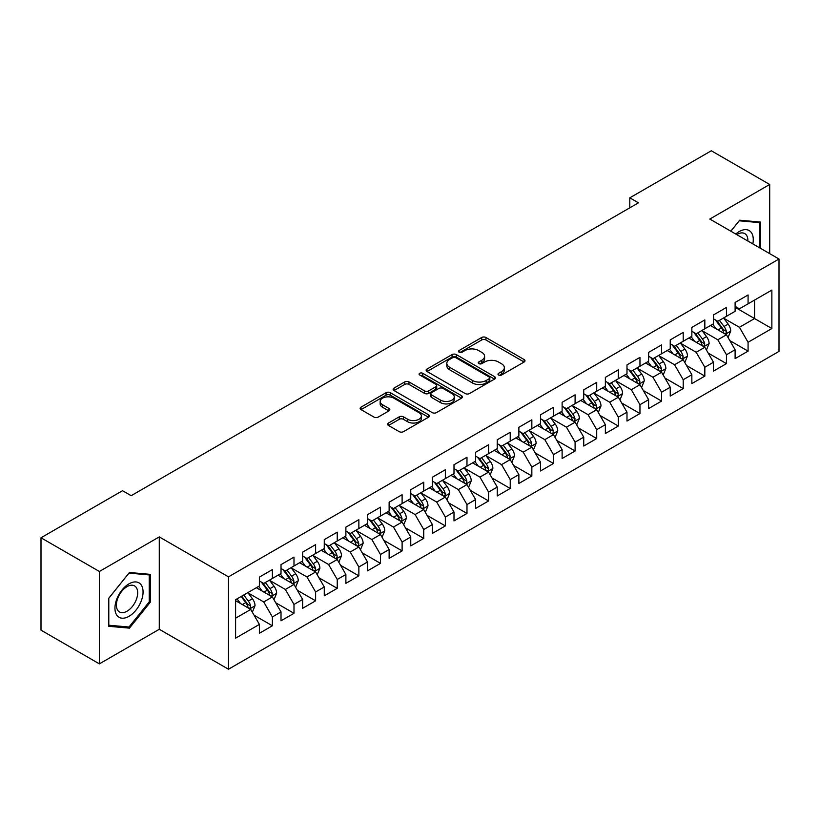 <?xml version="1.0" encoding="UTF-8"?>
<svg xmlns="http://www.w3.org/2000/svg" width="820" height="820" viewBox="0 0 820 820"><rect width="100%" height="100%" fill="white"/><g stroke="black" fill="none" stroke-linecap="round" stroke-linejoin="round"><path stroke-width="1.23" d="M498.611 375.017A2.101 1.209 0 0 0 501.584 375.017L524.134 361.999A3.003 1.732 0 0 0 525.005 360.769A3.003 1.732 0 0 0 524.134 359.549L485.922 337.491A3.003 1.732 0 0 0 481.678 337.491L459.128 350.509A2.101 1.209 0 0 0 458.513 351.37A2.101 1.209 0 0 0 459.128 352.221A2.101 1.209 0 0 0 462.101 352.221L465.022 350.54A9.604 5.545 0 0 1 478.603 350.54L481.791 352.374A9.604 5.545 0 0 1 484.599 356.3A9.604 5.545 0 0 1 481.791 360.226L478.87 361.907A2.101 1.209 0 0 0 478.255 362.768A2.101 1.209 0 0 0 478.87 363.619A2.101 1.209 0 0 0 481.842 363.619L484.763 361.938A9.604 5.545 0 0 1 498.345 361.938L501.522 363.772A9.604 5.545 0 0 1 504.341 367.698A9.604 5.545 0 0 1 501.522 371.614L498.611 373.305A2.101 1.209 0 0 0 497.996 374.156A2.101 1.209 0 0 0 498.611 375.017L498.611 373.305M388.506 423.017A3.003 1.732 0 0 0 387.624 424.247A3.003 1.732 0 0 0 388.506 425.477L399.227 431.658A3.003 1.732 0 0 0 403.471 431.658L428.511 417.206A3.003 1.732 0 0 0 429.393 415.976A3.003 1.732 0 0 0 428.511 414.756L390.31 392.698A3.003 1.732 0 0 0 386.066 392.698L361.015 407.15A3.003 1.732 0 0 0 360.144 408.38A3.003 1.732 0 0 0 361.015 409.6L373.971 417.083A3.003 1.732 0 0 0 378.215 417.083L388.926 410.892A3.003 1.732 0 0 0 389.808 409.662A3.003 1.732 0 0 0 388.926 408.442L382.509 404.731A8.026 4.633 0 0 1 380.162 401.452A8.026 4.633 0 0 1 385.113 397.177A8.026 4.633 0 0 1 393.866 398.182L419.02 412.696A8.026 4.633 0 0 1 421.367 415.976A8.026 4.633 0 0 1 416.406 420.26A8.026 4.633 0 0 1 407.663 419.256L403.471 416.837A3.003 1.732 0 0 0 399.227 416.837L388.506 423.017L388.506 425.477L399.227 419.327L399.227 416.837M99.384 571.478L99.384 663.862L159.275 629.278L159.275 536.895L99.384 571.478L41 537.776L122.518 490.708L131.169 495.7L638.452 202.827L629.801 197.835L629.801 207.819M159.275 536.895L228.472 576.849L779 259.007L779 351.39L228.472 669.233L228.472 576.849M769.703 253.636L769.703 184.479L709.802 219.053L779 259.007M769.703 184.479L711.319 150.767L629.801 197.835M465.227 393.549A3.003 1.732 0 0 0 469.481 393.549L494.521 379.096A3.003 1.732 0 0 0 495.403 377.866A3.003 1.732 0 0 0 494.521 376.646L456.32 354.588A3.003 1.732 0 0 0 452.076 354.588L427.025 369.041A3.003 1.732 0 0 0 426.144 370.271A3.003 1.732 0 0 0 427.025 371.491L465.227 393.549M420.547 375.468A2.101 1.209 0 0 1 422.679 375.765L422.679 373.274L461.516 395.701A3.003 1.732 0 0 1 462.398 396.921A3.003 1.732 0 0 1 461.516 398.151L436.476 412.603A3.003 1.732 0 0 1 432.232 412.603L394.02 390.545L394.02 388.096A3.003 1.732 0 0 0 393.149 389.326A3.003 1.732 0 0 0 394.02 390.545M394.02 388.096L404.742 381.915A3.003 1.732 0 0 1 408.985 381.915L424.483 390.853A3.003 1.732 0 0 0 428.727 390.853L435.84 386.753A3.003 1.732 0 0 0 436.711 385.523A3.003 1.732 0 0 0 435.84 384.303L419.707 374.986A2.101 1.209 0 0 1 419.092 374.125A2.101 1.209 0 0 1 420.383 373.008A2.101 1.209 0 0 1 422.679 373.274M735.109 307.315L754.564 318.549L754.564 300.079L771.866 290.095L748.076 303.82L748.076 294.964L735.109 302.447L735.109 311.313L726.458 316.305L726.458 307.438L713.482 314.931L713.482 323.797L704.831 328.789L704.831 319.923L691.854 327.416L691.854 336.282L683.214 341.274L683.214 332.407L670.237 339.9L670.237 348.766L661.586 353.758L661.586 344.892L648.61 352.385L648.61 361.251L639.959 366.243L639.959 357.377L626.992 364.869L626.992 373.735L618.341 378.727L618.341 369.861L605.365 377.354L605.365 386.22L596.714 391.212L596.714 382.345L583.737 389.838L583.737 398.704L575.097 403.696L575.097 394.83L562.12 402.323L562.12 411.189L553.469 416.181L553.469 407.314L540.493 414.807L540.493 423.673L531.842 428.665L531.842 419.799L518.875 427.292L518.875 436.158L510.224 441.15L510.224 432.283L497.248 439.776L497.248 448.642L488.597 453.634L488.597 444.768L475.631 452.261L475.631 461.127L466.98 466.119L466.98 457.252L454.003 464.745L454.003 473.601L445.352 478.603L445.352 469.737L432.376 477.23L432.376 486.086L423.735 491.088L423.735 482.221L410.758 489.714L410.758 498.57L402.107 503.572L402.107 494.706L389.131 502.199L389.131 511.055L380.48 516.057L380.48 507.19L367.514 514.683L367.514 523.539L358.863 528.531L358.863 519.675L345.886 527.157L345.886 536.024L337.235 541.015L337.235 532.159L324.269 539.642L324.269 548.508L315.618 553.5L315.618 544.644L302.641 552.126L302.641 560.993L293.99 565.984L293.99 557.128L281.014 564.611L281.014 573.477L272.373 578.469L272.373 569.613L259.397 577.095L259.397 585.962L235.606 599.697L235.606 638.144L259.397 624.409L250.746 609.434L235.606 600.691M771.866 290.095L771.866 328.543L748.076 342.278L739.425 327.293L723.752 318.242M729.81 340.587L748.076 351.134L748.076 342.278M748.076 351.134L735.109 358.627L735.109 349.761L726.458 354.763L717.807 339.777L702.125 330.726M708.183 353.071L726.458 363.619L726.458 354.763M726.458 363.619L713.482 371.111L713.482 362.245L704.831 367.247L696.18 352.262L680.508 343.211M686.566 365.556L704.831 376.103L704.831 367.247M704.831 376.103L691.854 383.596L691.854 374.73L683.214 379.721L674.563 364.746L658.88 355.695M664.938 378.04L683.214 388.588L683.214 379.721M683.214 388.588L670.237 396.08L670.237 387.214L661.586 392.206L652.935 377.231L637.263 368.18M643.31 390.525L661.586 401.072L661.586 392.206M661.586 401.072L648.61 408.565L648.61 399.699L639.959 404.69L631.318 389.715L615.635 380.664M621.693 403.009L639.959 413.557L639.959 404.69M639.959 413.557L626.992 421.049L626.992 412.183L618.341 417.175L609.691 402.2L594.018 393.149M600.066 415.494L618.341 426.041L618.341 417.175M618.341 426.041L605.365 433.534L605.365 424.668L596.714 429.659L588.063 414.684L572.391 405.633M578.448 427.978L596.714 438.526L596.714 429.659M596.714 438.526L583.737 446.018L583.737 437.152L575.097 442.144L566.446 427.169L550.763 418.118M556.821 440.463L575.097 451.01L575.097 442.144M575.097 451.01L562.12 458.503L562.12 449.637L553.469 454.628L544.818 439.653L529.146 430.602M535.193 452.947L553.469 463.495L553.469 454.628M553.469 463.495L540.493 470.987L540.493 462.121L531.842 467.113L523.201 452.138L507.518 443.087M513.576 465.432L531.842 475.979L531.842 467.113M531.842 475.979L518.875 483.472L518.875 474.606L510.224 479.597L501.573 464.622L485.901 455.571M491.949 477.916L510.224 488.464L510.224 479.597M510.224 488.464L497.248 495.956L497.248 487.09L488.597 492.082L479.946 477.107L464.274 468.046M470.331 490.401L488.597 500.948L488.597 492.082M488.597 500.948L475.631 508.441L475.631 499.575L466.98 504.566L458.329 489.581L442.646 480.53M448.704 502.885L466.98 513.433L466.98 504.566M466.98 513.433L454.003 520.925L454.003 512.059L445.352 517.051L436.701 502.065L421.029 493.015M427.087 515.37L445.352 525.917L445.352 517.051M445.352 525.917L432.376 533.41L432.376 524.544L423.735 529.535L415.084 514.55L399.401 505.499M405.459 527.854L423.735 538.402L423.735 529.535M423.735 538.402L410.758 545.884L410.758 537.028L402.107 542.02L393.457 527.034L377.784 517.984M383.832 540.339L402.107 550.886L402.107 542.02M402.107 550.886L389.131 558.369L389.131 549.513L380.48 554.505L371.839 539.519L356.157 530.468M362.214 552.813L380.48 563.371L380.48 554.505M380.48 563.371L367.514 570.853L367.514 561.997L358.863 566.989L350.212 552.003L334.539 542.953M340.587 565.298L358.863 575.855L358.863 566.989M358.863 575.855L345.886 583.338L345.886 574.482L337.235 579.473L328.584 564.488L312.912 555.437M318.97 577.782L337.235 588.34L337.235 579.473M337.235 588.34L324.269 595.822L324.269 586.966L315.618 591.958L306.967 576.972L291.284 567.922M297.342 590.267L315.618 600.814L315.618 591.958M315.618 600.814L302.641 608.307L302.641 599.451L293.99 604.442L285.339 589.457L269.667 580.406M275.725 602.751L293.99 613.298L293.99 604.442M293.99 613.298L281.014 620.791L281.014 611.925L272.373 616.927L263.722 601.941L248.04 592.891M254.097 615.236L272.373 625.783L272.373 616.927M272.373 625.783L259.397 633.276L259.397 624.409M259.397 580.97L263.722 583.461L272.373 578.469M235.606 618.167L250.746 609.434M281.014 568.486L285.339 570.986L293.99 565.984M263.722 601.941L272.373 596.95L256.363 587.714M281.014 611.925L272.373 596.95M302.641 556.001L306.967 558.502L315.618 553.5M285.339 589.457L293.99 584.465L277.99 575.23M302.641 599.451L293.99 584.465M324.269 543.516L328.584 546.018L337.235 541.015M306.967 576.972L315.618 571.981L299.618 562.745M324.269 586.966L315.618 571.981M345.886 531.032L350.212 533.533L358.863 528.531M328.584 564.488L337.235 559.496L321.235 550.261M345.886 574.482L337.235 559.496M367.514 518.547L371.839 521.048L380.48 516.057M350.212 552.003L358.863 547.012L342.862 537.776M367.514 561.997L358.863 547.012M389.131 506.063L393.457 508.564L402.107 503.572M371.839 539.519L380.48 534.527L364.48 525.292M389.131 549.513L380.48 534.527M410.758 493.578L415.084 496.079L423.735 491.088M393.457 527.034L402.107 522.043L386.107 512.808M410.758 537.028L402.107 522.043M432.376 481.094L436.701 483.595L445.352 478.603M415.084 514.55L423.735 509.558L407.724 500.323M432.376 524.544L423.735 509.558M454.003 468.609L458.329 471.11L466.98 466.119M436.701 502.065L445.352 497.074L429.352 487.838M454.003 512.059L445.352 497.074M475.631 456.125L479.946 458.626L488.597 453.634M458.329 489.581L466.98 484.589L450.979 475.354M475.631 499.575L466.98 484.589M497.248 443.64L501.573 446.141L510.224 441.15M479.946 477.107L488.597 472.105L472.597 462.869M497.248 487.09L488.597 472.105M518.875 431.156L523.201 433.657L531.842 428.665M501.573 464.622L510.224 459.62L494.224 450.385M518.875 474.606L510.224 459.62M540.493 418.671L544.818 421.172L553.469 416.181M523.201 452.138L531.842 447.136L515.841 437.9M540.493 462.121L531.842 447.136M562.12 406.197L566.446 408.688L575.097 403.696M544.818 439.653L553.469 434.651L537.469 425.416M562.12 449.637L553.469 434.651M583.737 393.713L588.063 396.203L596.714 391.212M566.446 427.169L575.097 422.177L559.096 412.931M583.737 437.152L575.097 422.177M605.365 381.228L609.691 383.719L618.341 378.727M588.063 414.684L596.714 409.692L580.714 400.447M605.365 424.668L596.714 409.692M626.992 368.744L631.318 371.234L639.959 366.243M609.691 402.2L618.341 397.208L602.341 387.962M626.992 412.183L618.341 397.208M648.61 356.259L652.935 358.75L661.586 353.758M631.318 389.715L639.959 384.723L623.958 375.478M648.61 399.699L639.959 384.723M670.237 343.775L674.563 346.265L683.214 341.274M652.935 377.231L661.586 372.239L645.586 362.993M670.237 387.214L661.586 372.239M691.854 331.29L696.18 333.781L704.831 328.789M674.563 364.746L683.214 359.755L667.203 350.509M691.854 374.73L683.214 359.755M713.482 318.806L717.807 321.296L726.458 316.305M696.18 352.262L704.831 347.27L688.831 338.024M713.482 362.245L704.831 347.27M735.109 306.321L739.425 308.812L748.076 303.82M717.807 339.777L726.458 334.785L710.458 325.55M735.109 349.761L726.458 334.785M41 537.776L41 630.16L99.384 663.862M159.275 629.278L228.472 669.233M739.425 327.293L754.564 318.549L771.866 328.543M760.509 248.327L760.509 222.066L739.65 220.201L730.815 231.189M150.306 602.188L150.306 574.359L129.437 572.493L108.568 598.457L108.568 626.275L129.437 628.14L150.306 602.188L149.22 601.562M499.452 375.314L501.522 374.115A9.604 5.545 0 0 0 504.341 370.189L504.341 367.698M484.599 356.3L484.599 358.801A9.604 5.545 0 0 1 481.791 362.717L479.71 363.916M524.093 362.02L485.922 339.982A3.003 1.732 0 0 0 481.678 339.982L459.969 352.518M494.48 379.117L456.32 357.079A3.003 1.732 0 0 0 452.076 357.079L427.066 371.521M489.212 378.727A2.101 1.209 0 0 0 489.827 377.866A2.101 1.209 0 0 0 489.212 377.005L455.684 357.643A2.101 1.209 0 0 0 452.712 357.643L449.637 359.426A9.604 5.545 0 0 0 446.818 363.342A9.604 5.545 0 0 0 449.637 367.268L472.556 380.5A9.604 5.545 0 0 0 486.137 380.5L489.212 378.727L489.212 381.218A2.101 1.209 0 0 0 489.827 380.367L489.827 377.866M446.818 363.342L446.818 365.843A9.604 5.545 0 0 0 449.637 369.769L449.637 367.268M489.212 381.218L486.137 383.001A9.604 5.545 0 0 1 472.556 383.001L449.637 369.769M394.061 390.576L404.742 384.406L404.742 381.915M436.711 385.523L436.711 388.024A3.003 1.732 0 0 1 435.84 389.244L428.727 393.354A3.003 1.732 0 0 1 424.483 393.354L408.985 384.406A3.003 1.732 0 0 0 404.742 384.406M422.679 375.765L461.476 398.171M440.555 400.139A8.026 4.633 0 0 0 449.309 401.144A8.026 4.633 0 0 0 454.27 396.859A8.026 4.633 0 0 0 451.912 393.579L443.056 388.465A3.003 1.732 0 0 0 438.803 388.465L431.699 392.575A3.003 1.732 0 0 0 430.818 393.795A3.003 1.732 0 0 0 431.699 395.025L440.555 400.139L440.555 402.63A8.026 4.633 0 0 0 449.309 403.645A8.026 4.633 0 0 0 454.27 399.36L454.27 396.859M430.818 393.795L430.818 396.296A3.003 1.732 0 0 0 431.699 397.515L431.699 395.025M440.555 402.63L431.699 397.515M421.367 415.976L421.367 418.477A8.026 4.633 0 0 1 416.406 422.761A8.026 4.633 0 0 1 407.663 421.746L403.471 419.327A3.003 1.732 0 0 0 399.227 419.327M380.162 401.452L380.162 403.952A8.026 4.633 0 0 0 382.509 407.232L382.509 404.731M388.885 410.912L382.509 407.232M428.47 417.226L390.31 395.189A3.003 1.732 0 0 0 386.066 395.189L361.056 409.631M127.233 626.87L129.437 628.14M728.057 337.553L730.733 331.013A8.108 4.674 -120 0 0 728.15 324.115L723.558 317.986M716.239 328.881L712.744 324.218M711.114 325.93L710.714 325.396M724.931 333.904L726.182 332.776L726.366 331.362A8.108 4.674 -120 0 0 724.039 326.483L719.447 320.353M716.823 320.733L722.502 328.308A4.131 2.388 60 0 1 723.25 329.558L726.366 331.362M715.399 319.913L721.446 327.979A8.108 4.674 60 0 1 723.763 332.858L723.927 333.33M706.43 350.037L709.115 343.498A8.108 4.674 -120 0 0 706.522 336.6L701.93 330.46M694.612 341.366L691.127 336.702M689.487 338.414L689.087 337.881M703.304 346.388L704.564 345.261L704.739 343.846A8.108 4.674 -120 0 0 702.422 338.967L697.82 332.838M695.206 333.217L700.874 340.792A4.131 2.388 60 0 1 701.623 342.042L704.739 343.846M693.781 332.397L699.819 340.464A8.108 4.674 60 0 1 702.145 345.343L702.309 345.814M684.813 362.522L687.488 355.982A8.108 4.674 -120 0 0 684.905 349.084L680.313 342.944M672.995 353.851L669.499 349.187M667.87 350.898L667.47 350.365M681.686 358.873L682.937 357.745L683.111 356.331A8.108 4.674 -120 0 0 680.795 351.452L676.203 345.322M673.579 345.702L679.257 353.276A4.131 2.388 60 0 1 680.005 354.527L683.111 356.331M672.154 344.882L678.201 352.948A8.108 4.674 60 0 1 680.518 357.827L680.682 358.299M752.832 243.899A19.875 11.48 120 0 0 751.386 232.624A19.875 11.48 120 0 0 735.755 234.038M747.871 241.039A15.047 8.692 120 0 0 746.456 235.166A15.047 8.692 120 0 0 744.765 233.597A15.047 8.692 120 0 0 736.77 234.622M739.168 220.785L759.433 222.62L759.433 247.712M758.09 221.841L759.433 222.62M730.856 231.209L739.209 220.816M116.829 615.215A19.875 11.48 120 0 0 136.038 610.07A19.875 11.48 120 0 0 141.184 584.926A19.875 11.48 120 0 0 121.975 590.072A19.875 11.48 120 0 0 116.829 615.215M117.824 610.398A15.047 8.692 120 0 0 119.515 611.966A15.047 8.692 120 0 0 133.516 604.945A15.047 8.692 120 0 0 136.253 587.468A15.047 8.692 120 0 0 134.562 585.9A15.047 8.692 120 0 0 120.56 592.922A15.047 8.692 120 0 0 117.824 610.398M129.006 573.108L149.22 574.922L149.22 601.88L129.006 627.023L108.793 625.219L108.793 598.262L128.965 573.088M147.887 574.143L149.22 574.922M663.185 375.006L665.871 368.467A8.108 4.674 -120 0 0 663.277 361.569L658.685 355.429M651.367 366.335L647.872 361.671M646.242 363.373L645.842 362.85M660.059 371.357L661.309 370.22L661.494 368.815A8.108 4.674 -120 0 0 659.167 363.936L654.575 357.807M651.961 358.186L657.63 365.761A4.131 2.388 60 0 1 658.378 367.011L661.494 368.815M650.526 357.366L656.574 365.433A8.108 4.674 60 0 1 658.901 370.312L659.065 370.773M641.568 387.491L644.243 380.952A8.108 4.674 -120 0 0 641.66 374.053L637.068 367.913M629.739 378.819L626.255 374.156M624.614 375.857L624.225 375.334M638.431 383.842L639.692 382.704L639.866 381.29A8.108 4.674 -120 0 0 637.55 376.421L632.958 370.291M630.334 370.671L636.002 378.245A4.131 2.388 60 0 1 636.761 379.496L639.866 381.29M628.909 369.851L634.957 377.917A8.108 4.674 60 0 1 637.273 382.796L637.437 383.258M619.941 399.976L622.616 393.436A8.108 4.674 -120 0 0 620.033 386.538L615.441 380.398M608.122 391.304L604.627 386.64M602.997 388.342L602.597 387.819M616.814 396.327L618.065 395.189L618.249 393.774A8.108 4.674 -120 0 0 615.922 388.905L611.33 382.776M608.707 383.155L614.385 390.73A4.131 2.388 60 0 1 615.133 391.981L618.249 393.774M607.282 382.335L613.329 390.402A8.108 4.674 60 0 1 615.646 395.281L615.81 395.742M598.313 412.46L600.999 405.92A8.108 4.674 -120 0 0 598.415 399.012L593.813 392.882M586.495 403.788L583.01 399.125M581.37 400.826L580.98 400.303M595.187 408.811L596.447 407.673L596.622 406.259A8.108 4.674 -120 0 0 594.305 401.39L589.713 395.26M587.089 395.64L592.757 403.214A4.131 2.388 60 0 1 593.506 404.465L596.622 406.259M585.664 394.82L591.712 402.886A8.108 4.674 60 0 1 594.028 407.765L594.192 408.227M576.696 424.944L579.371 418.405A8.108 4.674 -120 0 0 576.788 411.496L572.196 405.367M564.877 416.273L561.382 411.609M559.752 413.311L559.353 412.788M573.569 421.295L574.82 420.158L574.994 418.743A8.108 4.674 -120 0 0 572.678 413.874L568.086 407.745M565.462 408.124L571.14 415.699A4.131 2.388 60 0 1 571.889 416.949L574.994 418.743M564.037 407.304L570.084 415.371A8.108 4.674 60 0 1 572.401 420.25L572.565 420.711M555.068 437.429L557.754 430.889A8.108 4.674 -120 0 0 555.16 423.981L550.568 417.851M543.25 428.757L539.755 424.094M538.125 425.795L537.725 425.262M551.942 433.77L553.203 432.642L553.377 431.228A8.108 4.674 -120 0 0 551.06 426.359L546.458 420.229M543.845 420.609L549.513 428.183A4.131 2.388 60 0 1 550.261 429.434L553.377 431.228M542.42 419.789L548.457 427.856A8.108 4.674 60 0 1 550.784 432.724L550.948 433.196M533.451 449.913L536.126 443.374A8.108 4.674 -120 0 0 533.543 436.465L528.951 430.336M521.633 441.242L518.137 436.578M516.508 438.28L516.108 437.747M530.314 446.254L531.575 445.127L531.749 443.712A8.108 4.674 -120 0 0 529.433 438.843L524.841 432.714M522.217 433.093L527.895 440.668A4.131 2.388 60 0 1 528.644 441.918L531.749 443.712M520.792 432.273L526.84 440.34A8.108 4.674 60 0 1 529.156 445.209L529.32 445.68M511.823 462.398L514.509 455.858A8.108 4.674 -120 0 0 511.916 448.95L507.324 442.82M500.005 453.726L496.51 449.063M494.88 450.764L494.48 450.231M508.697 458.739L509.948 457.611L510.132 456.197A8.108 4.674 -120 0 0 507.805 451.328L503.213 445.188M500.589 445.578L506.268 453.152A4.131 2.388 60 0 1 507.016 454.403L510.132 456.197M499.165 444.747L505.212 452.824A8.108 4.674 60 0 1 507.539 457.693L507.703 458.165M490.196 474.882L492.881 468.333A8.108 4.674 -120 0 0 490.298 461.434L485.696 455.305M478.378 466.211L474.893 461.547M473.253 463.249L472.863 462.716M487.07 471.223L488.33 470.096L488.505 468.681A8.108 4.674 -120 0 0 486.188 463.812L481.596 457.673M478.972 458.062L484.64 465.637A4.131 2.388 60 0 1 485.399 466.887L488.505 468.681M477.547 457.232L483.595 465.309A8.108 4.674 60 0 1 485.911 470.178L486.075 470.649M468.579 487.367L471.254 480.817A8.108 4.674 -120 0 0 468.671 473.919L464.079 467.789M456.76 478.695L453.265 474.032M451.635 475.733L451.236 475.2M465.452 483.708L466.703 482.58L466.887 481.166A8.108 4.674 -120 0 0 464.561 476.297L459.969 470.157M457.345 470.547L463.023 478.121A4.131 2.388 60 0 1 463.771 479.372L466.887 481.166M455.92 469.716L461.967 477.793A8.108 4.674 60 0 1 464.284 482.662L464.448 483.134M446.951 499.851L449.637 493.302A8.108 4.674 -120 0 0 447.043 486.403L442.452 480.274M435.133 491.18L431.648 486.516M430.008 488.218L429.608 487.685M443.825 496.192L445.086 495.065L445.26 493.65A8.108 4.674 -120 0 0 442.943 488.781L438.351 482.642M435.727 483.031L441.396 490.606A4.131 2.388 60 0 1 442.144 491.856L445.26 493.65M434.303 482.201L440.35 490.278A8.108 4.674 60 0 1 442.667 495.147L442.831 495.618M425.334 512.336L428.009 505.786A8.108 4.674 -120 0 0 425.426 498.888L420.834 492.758M413.516 503.664L410.02 499.001M408.391 500.702L407.991 500.169M422.208 508.677L423.458 507.549L423.632 506.135A8.108 4.674 -120 0 0 421.316 501.266L416.724 495.126M414.1 495.516L419.779 503.08A4.131 2.388 60 0 1 420.527 504.341L423.632 506.135M412.675 494.685L418.723 502.762A8.108 4.674 60 0 1 421.039 507.631L421.203 508.103M403.707 524.82L406.392 518.271A8.108 4.674 -120 0 0 403.799 511.372L399.207 505.243M391.888 516.149L388.393 511.485M386.763 513.187L386.363 512.654M400.58 521.161L401.831 520.034L402.015 518.619A8.108 4.674 -120 0 0 399.688 513.74L395.096 507.611M392.483 508L398.151 515.565A4.131 2.388 60 0 1 398.899 516.826L402.015 518.619M391.048 507.17L397.095 515.247A8.108 4.674 60 0 1 399.422 520.116L399.586 520.587M382.089 537.305L384.764 530.755A8.108 4.674 -120 0 0 382.181 523.857L377.589 517.727M370.261 528.633L366.776 523.97M365.146 525.671L364.746 525.138M378.953 533.646L380.213 532.518L380.388 531.104A8.108 4.674 -120 0 0 378.071 526.225L373.479 520.095M370.855 520.474L376.523 528.049A4.131 2.388 60 0 1 377.282 529.31L380.388 531.104M369.43 519.654L375.478 527.731A8.108 4.674 60 0 1 377.794 532.6L377.958 533.072M360.462 549.779L363.137 543.24A8.108 4.674 -120 0 0 360.554 536.341L355.962 530.212M348.643 541.108L345.148 536.454M343.518 538.156L343.119 537.623M357.335 546.13L358.586 545.003L358.77 543.588A8.108 4.674 -120 0 0 356.444 538.709L351.852 532.58M349.228 532.959L354.906 540.534A4.131 2.388 60 0 1 355.654 541.794L358.77 543.588M347.803 532.139L353.851 540.216A8.108 4.674 60 0 1 356.167 545.085L356.331 545.556M338.834 562.264L341.52 555.724A8.108 4.674 -120 0 0 338.937 548.826L334.334 542.697M327.016 553.592L323.531 548.939M321.891 550.64L321.502 550.107M335.708 558.615L336.969 557.487L337.143 556.073A8.108 4.674 -120 0 0 334.827 551.194L330.234 545.064M327.611 545.443L333.279 553.018A4.131 2.388 60 0 1 334.027 554.279L337.143 556.073M326.186 544.624L332.233 552.701A8.108 4.674 60 0 1 334.55 557.569L334.714 558.041M317.217 574.748L319.892 568.209A8.108 4.674 -120 0 0 317.309 561.31L312.717 555.181M305.399 566.077L301.904 561.423M300.274 563.125L299.874 562.592M314.091 571.099L315.341 569.972L315.515 568.557A8.108 4.674 -120 0 0 313.199 563.678L308.607 557.549M305.983 557.928L311.661 565.503A4.131 2.388 60 0 1 312.41 566.764L315.515 568.557M304.558 557.108L310.606 565.175A8.108 4.674 60 0 1 312.922 570.054L313.086 570.525M295.589 587.233L298.275 580.693A8.108 4.674 -120 0 0 295.682 573.795L291.09 567.665M283.771 578.561L280.276 573.908M278.646 575.609L278.246 575.076M292.463 583.584L293.724 582.456L293.898 581.042A8.108 4.674 -120 0 0 291.582 576.163L286.979 570.033M284.366 570.412L290.034 577.987A4.131 2.388 60 0 1 290.782 579.248L293.898 581.042M282.941 569.592L288.978 577.659A8.108 4.674 60 0 1 291.305 582.538L291.469 583.01M273.972 599.717L276.647 593.178A8.108 4.674 -120 0 0 274.064 586.279L269.472 580.15M262.154 591.046L258.659 586.392M257.029 588.094L256.629 587.561M270.846 596.068L272.096 594.941L272.271 593.526A8.108 4.674 -120 0 0 269.954 588.647L265.362 582.518M262.738 582.897L268.417 590.472A4.131 2.388 60 0 1 269.165 591.722L272.271 593.526M261.313 582.077L267.361 590.144A8.108 4.674 60 0 1 269.678 595.023L269.841 595.494M252.345 612.202L255.03 605.662A8.108 4.674 -120 0 0 252.437 598.764L247.845 592.634M240.526 603.53L237.031 598.877M249.218 608.553L250.469 607.425L250.653 606.011A8.108 4.674 -120 0 0 248.327 601.132L243.735 595.002M241.705 596.171L246.789 602.956A4.131 2.388 60 0 1 247.537 604.207L250.653 606.011M241.141 596.499L245.733 602.628A8.108 4.674 60 0 1 248.06 607.507L248.224 607.979M501.522 374.115L501.522 371.614M478.87 363.619L478.87 361.907M481.791 362.717L481.791 360.226M459.128 352.221L459.128 350.509M481.678 339.982L481.678 337.491M485.922 339.982L485.922 337.491M524.134 361.999L524.134 359.549M427.025 371.491L427.025 369.041M452.076 357.079L452.076 354.588M456.32 357.079L456.32 354.588M494.521 379.096L494.521 376.646M472.556 383.001L472.556 380.5M486.137 383.001L486.137 380.5M408.985 384.406L408.985 381.915M424.483 393.354L424.483 390.853M428.727 393.354L428.727 390.853M435.84 389.244L435.84 386.753M461.516 398.151L461.516 395.701M403.471 419.327L403.471 416.837M407.663 421.746L407.663 419.256M388.926 410.892L388.926 408.442M361.015 409.6L361.015 407.15M386.066 395.189L386.066 392.698M390.31 395.189L390.31 392.698M428.511 417.206L428.511 414.756M725.444 334.201L730.681 331.167M724.039 326.483L728.15 324.115M718.064 329.937L721.446 327.979M703.816 346.686L709.064 343.652M702.422 338.967L706.522 336.6M696.436 342.422L699.819 340.464M682.189 359.17L687.437 356.136M680.795 351.452L684.905 349.084M674.819 354.906L678.201 352.948M660.572 371.644L665.809 368.621M659.167 363.936L663.277 361.569M653.191 367.391L656.574 365.433M638.944 384.129L644.192 381.105M637.55 376.421L641.66 374.053M631.564 379.875L634.957 377.917M617.327 396.613L622.564 393.59M615.922 388.905L620.033 386.538M609.947 392.36L613.329 390.402M595.699 409.098L600.947 406.074M594.305 401.39L598.415 399.012M588.319 404.844L591.712 402.886M574.082 421.582L579.32 418.559M572.678 413.874L576.788 411.496M566.702 417.329L570.084 415.371M552.454 434.067L557.692 431.043M551.06 426.359L555.16 423.981M545.074 429.813L548.457 427.856M530.827 446.551L536.075 443.528M529.433 438.843L533.543 436.465M523.457 442.298L526.84 440.34M509.21 459.036L514.447 456.012M507.805 451.328L511.916 448.95M501.83 454.782L505.212 452.824M487.582 471.52L492.83 468.497M486.188 463.812L490.298 461.434M480.202 467.267L483.595 465.309M465.965 484.005L471.203 480.981M464.561 476.297L468.671 473.919M458.585 479.741L461.967 477.793M444.337 496.489L449.585 493.466M442.943 488.781L447.043 486.403M436.957 492.226L440.35 490.278M422.71 508.974L427.958 505.95M421.316 501.266L425.426 498.888M415.34 504.71L418.723 502.762M401.093 521.458L406.33 518.435M399.688 513.74L403.799 511.372M393.713 517.194L397.095 515.247M379.465 533.943L384.713 530.919M378.071 526.225L382.181 523.857M372.085 529.679L375.478 527.731M357.848 546.428L363.086 543.393M356.444 538.709L360.554 536.341M350.468 542.163L353.851 540.216M336.22 558.912L341.468 555.878M334.827 551.194L338.937 548.826M328.84 554.648L332.233 552.701M314.603 571.396L319.841 568.362M313.199 563.678L317.309 561.31M307.223 567.132L310.606 565.175M292.976 583.881L298.224 580.847M291.582 576.163L295.682 573.795M285.596 579.617L288.978 577.659M271.348 596.365L276.596 593.332M269.954 588.647L274.064 586.279M263.978 592.101L267.361 590.144M249.731 608.85L254.969 605.816M248.327 601.132L252.437 598.764M242.351 604.586L245.733 602.628"/></g></svg>
